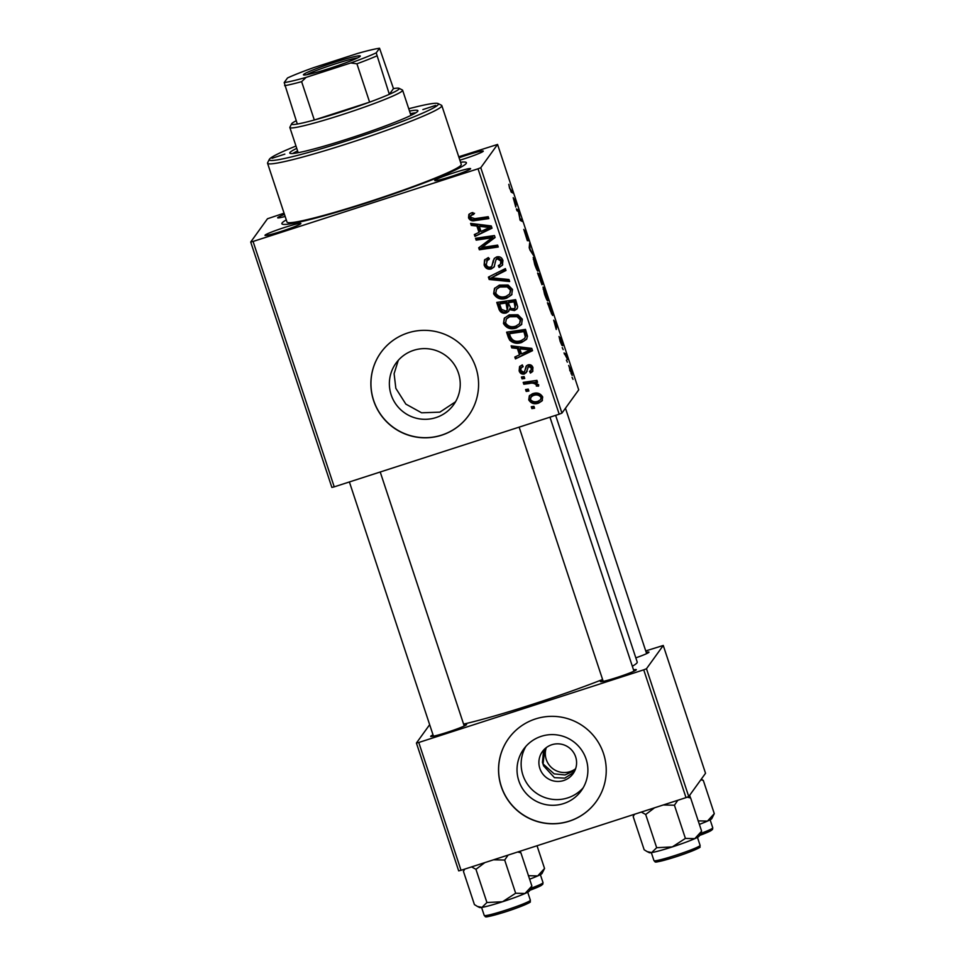 <?xml version="1.0" encoding="UTF-8"?>
<svg xmlns="http://www.w3.org/2000/svg" width="965" height="965" viewBox="0 0 965 965"><rect width="100%" height="100%" fill="white"/><g stroke="black" fill="none" stroke-linecap="round" stroke-linejoin="round"><path stroke-width="1.45" d="M583.186 787.79A35.524 35.259 35.8 0 1 525.853 746.428M539.845 768.417A18.89 18.757 -144.2 0 0 573.065 773.689A18.89 18.757 -144.2 0 0 560.581 744.063A18.89 18.757 -144.2 0 0 539.845 768.417M543.609 750.095L542.451 762.35L543.609 765.848L554.429 777.645L564.79 778.128L574.042 772.193M518.82 780.818A35.524 35.259 -144.2 0 0 581.268 790.733A35.524 35.259 -144.2 0 0 557.794 735.041A35.524 35.259 -144.2 0 0 518.82 780.818M501.257 786.572A53.98 53.594 -144.2 0 0 596.177 801.638A53.98 53.594 -144.2 0 0 560.484 717.007A53.98 53.594 -144.2 0 0 501.257 786.572M508.639 738.43A53.98 53.594 -144.2 0 0 544.332 823A53.98 53.594 -144.2 0 0 596.213 801.589M391.163 394.83A35.524 35.259 -144.2 0 0 453.622 404.733A35.524 35.259 -144.2 0 0 430.137 349.053A35.524 35.259 -144.2 0 0 391.163 394.83M398.28 360.343L394.106 373.708L395.843 388.34L405.831 404.094L421.596 412.803L439.871 412.151L455.528 401.79M373.6 400.584A53.98 53.594 -144.2 0 0 468.52 415.65A53.98 53.594 -144.2 0 0 432.827 331.007A53.98 53.594 -144.2 0 0 373.6 400.584M380.982 352.43A53.98 53.594 -144.2 0 0 416.675 437.012A53.98 53.594 -144.2 0 0 468.556 415.589M459.075 157.778A18.89 1.339 161.7 0 1 483.26 151.215A18.89 1.339 161.7 0 1 483.236 151.264A18.89 1.339 161.7 0 1 459.871 160.19M470.57 168.815A18.89 1.339 161.7 0 1 452.862 175.956A18.89 1.339 161.7 0 1 434.817 180.6A18.89 1.339 161.7 0 1 434.781 180.371A18.89 1.339 161.7 0 1 453.767 172.819A18.89 1.339 161.7 0 1 470.594 168.766A18.89 1.339 161.7 0 1 470.57 168.815M300.827 223.639A18.89 1.339 161.7 0 1 283.119 230.78A18.89 1.339 161.7 0 1 265.073 235.424A18.89 1.339 161.7 0 1 265.037 235.195A18.89 1.339 161.7 0 1 284.024 227.644A18.89 1.339 161.7 0 1 300.851 223.591A18.89 1.339 161.7 0 1 300.827 223.639M285.145 216.45A18.89 1.339 161.7 0 1 277.727 217.873A18.89 1.339 161.7 0 1 277.703 217.644A18.89 1.339 161.7 0 1 284.47 214.411M463.791 724.703A18.89 1.339 161.7 0 1 466.553 724.619A18.89 1.339 161.7 0 1 466.529 724.667A18.89 1.339 161.7 0 1 448.809 731.796A18.89 1.339 161.7 0 1 430.764 736.452A18.89 1.339 161.7 0 1 430.74 736.223A18.89 1.339 161.7 0 1 433.032 734.872M646.2 652.328A18.89 1.339 161.7 0 1 648.962 652.244A18.89 1.339 161.7 0 1 648.926 652.292A18.89 1.339 161.7 0 1 635.826 657.853M633.535 669.879A18.89 1.339 161.7 0 1 636.297 669.794A18.89 1.339 161.7 0 1 636.273 669.843A18.89 1.339 161.7 0 1 618.553 676.972A18.89 1.339 161.7 0 1 600.507 681.628A18.89 1.339 161.7 0 1 600.483 681.399A18.89 1.339 161.7 0 1 602.775 680.048M460.558 162.253A97.175 6.912 161.7 0 1 466.312 163.266A97.175 6.912 161.7 0 1 466.167 163.507A97.175 6.912 161.7 0 1 375.083 200.201A97.175 6.912 161.7 0 1 282.262 224.133A97.175 6.912 161.7 0 1 282.106 222.951A97.175 6.912 161.7 0 1 286.291 219.887M632.328 666.248A102.567 7.298 -18.3 0 0 636.972 662.883A102.567 7.298 -18.3 0 0 637.214 662.05L555.635 415.348M575.598 768.755A18.89 18.757 35.8 0 1 546.299 747.622M544.755 748.912L543.078 763.942L554.139 773.858L564.995 774.967L574.971 770.384M522.041 378.871L521.426 377.013L524.116 376.579L524.743 378.473L522.041 378.871L522.487 376.845M526.19 391.416L525.575 389.558L528.265 389.124L528.892 391.03L526.19 391.416L526.637 389.39M503.477 323.504L504.273 318.281L509.182 314.867L517.916 314.759L522.367 319.198L521.474 324.662L516.444 327.955C510.774 329.825 506.456 328.341 503.477 323.504L504.719 317.714M511.788 347.882L511.124 345.856L531.775 348.389L532.523 350.669L515.443 358.896L514.815 357.026L519.496 354.855L517.397 348.498L511.788 347.882L512.282 346.001M499.134 309.584L496.758 302.419L515.648 299.657L517.686 306.822L517.011 308.884L514.454 310.585L509.267 309.536L508.603 311.442L506.396 312.937C503.03 313.782 500.606 312.66 499.134 309.584L499.894 308.523L497.819 302.262M489.171 279.488L488.387 277.112L505.383 268.596L505.998 270.465L491.438 277.775L508.989 279.524L509.653 281.527L489.171 279.488L489.943 278.427L489.339 276.629M471.27 212.903L472.947 212.541L473.803 214.339L470.896 215.533L470.667 217.294L474.84 218.645L488.218 216.703L488.833 218.585L474.985 220.599C472.006 221.323 469.858 220.406 468.532 217.849L468.857 214.471L471.27 212.903M476.167 240.152L475.54 238.283L494.454 235.556L495.105 237.511L481.607 247.535L497.614 245.122L498.242 247.016L479.34 249.766L478.7 247.8L492.15 237.752L476.167 240.152L476.614 238.126M334.228 486.855L331.864 487.421L250.707 242.022L253.071 241.455L334.228 486.855L559.193 414.202L478.037 168.803L480.775 167.705L561.944 413.104L559.193 414.202M253.071 241.455L478.037 168.803M471.294 225.412L470.618 223.398L491.269 225.931L492.017 228.198L474.937 236.425L474.322 234.555L479.002 232.384L476.891 226.027L471.294 225.412L471.788 223.53M484.141 265.037L484.539 259.959L488.362 257.546L489.195 259.332L486.493 260.936L487.482 259.597L486.276 264.482C486.963 266.605 488.362 267.486 490.473 267.148L491.873 266.159L494.14 258.644L496.529 256.967C499.677 256.208 501.812 257.366 502.934 260.441L502.391 265.242L499.086 267.45L498.29 265.652L500.473 264.265L500.823 261.045L497.265 258.789L495.889 259.995L494.104 267.003L491.257 268.958C487.795 269.705 485.419 268.403 484.141 265.037L484.961 259.452M496.891 258.499L495.889 259.995M493.634 293.758L494.442 288.535L499.339 285.121L508.072 285.013L512.536 289.452L511.631 294.916L506.613 298.209C500.931 300.079 496.613 298.595 493.634 293.758L494.888 287.968M526.408 372.309L524.345 374.01C521.751 374.468 520.002 373.407 519.134 370.837L519.544 366.652L522.306 364.891L523.151 366.676L521.064 368.003L520.786 370.403L523.585 372.201L524.598 371.441L526.166 366.133L527.976 364.867C530.4 364.312 532.065 365.216 532.97 367.569L532.608 371.537L530.412 373.081L529.568 371.296L531.052 370.283L531.317 368.003L528.88 366.628L527.759 367.303L528.651 366.097L526.118 372.767M508.35 337.461L506.601 332.165L525.491 329.403L527.493 336.23L526.528 339.354L521.703 342.454C517.168 344.047 513.175 343.287 509.725 340.199L508.35 337.461L509.11 336.399L507.662 332.008M528.736 399.872L529.327 395.855L532.451 393.768C536.938 392.128 540.352 393.201 542.692 396.977L542.113 400.849L538.687 403.068C534.357 404.6 531.039 403.527 528.736 399.872L529.749 395.348M523.826 384.251L523.199 382.369L536.938 380.367L537.565 382.249L534.719 382.647L538.639 384.721L538.579 386.133L536.311 386.048L536.407 384.975C534.477 383.214 532.125 382.731 529.339 383.515L523.826 384.251L524.26 382.212M531.884 408.617L531.269 406.76L533.947 406.325L534.574 408.219L531.884 408.617L532.318 406.591M547.662 300.839L547.867 300.778C547.457 301.394 546.335 299.15 544.513 294.048L543.054 287.1L544.453 288.74L547.77 300.851M553.705 320.163L556.781 325.181L556.262 329.487L553.705 320.163M509.568 188.38L508.82 184.315L509.761 188.284L513.103 193.109L511.39 192.24L509.761 188.284M527.336 240.683L523.79 229.417L526.794 238.813L524.972 230.49L526.986 235.002L528.289 240.804L525.599 232.336L527.385 240.683M533.91 256.039L529.99 250.08L529.206 247.703L529.64 243.12L529.894 248.922L533.91 256.039M537.819 271.093L538.024 271.032C537.614 271.647 536.492 269.404 534.67 264.301L533.223 257.353L534.622 258.994L537.939 271.105M573.029 379.378L572.088 377.351L573.029 379.378M561.944 413.104L578.723 389.848L497.566 144.436L480.775 167.705M541.98 284.772L537.577 273.011L539.918 274.181L542.221 281.273L542.74 284.156L541.594 282.142L542.016 284.772M513.199 197.692L516.275 202.722L515.756 207.017L513.199 197.692M518.434 211.528L516.987 210.744L516.359 208.874L518.712 210.081L519.918 218.729L521.872 219.646L522.499 221.54L520.159 220.358L518.434 211.528M559.965 337.557L562.631 345.711L560.593 339.378L561.895 345.373L560.158 341.381L559.037 336.459L561.268 343.54L560.002 337.533M552.523 315.446L547.42 302.757L549.748 303.927L552.643 315.446M572.1 375.433L568.687 365.445L571.256 370.476L572.197 375.445M567.348 362.177L566.395 360.15L567.348 362.177M565.345 355.253L564.018 352.961L565.719 353.805L567.577 359.523L565.345 355.253M563.198 349.632L562.245 347.605L563.198 349.632M250.707 242.022L267.486 218.753L284.072 213.193M458.737 156.776L497.566 144.436M461.041 870.297L458.677 870.852L416.41 743.038L418.774 742.483L461.041 870.297L686.006 797.633L643.727 669.831L646.478 668.733L688.745 796.547L686.006 797.633M418.774 742.483L643.727 669.831M646.478 668.733L663.257 645.464L705.536 773.279L688.745 796.547M645.73 650.929L663.257 645.464M429.666 724.667L416.41 743.038M463.598 724.112A102.567 7.298 -18.3 0 0 602.594 679.493M538.156 274.748L539.918 274.181M540.267 275.93L539.531 275.568L542.113 282.299L540.267 275.93M541.269 281.635L542.053 282.323M539.266 275.423L538.47 275.025L541.449 282.89L539.266 275.423M534.996 260.598L533.826 259.223L534.875 264.217L537.433 269.151L534.996 260.598M533.319 259.344L533.934 259.151L533.319 259.392M536.685 269.428L537.433 269.151M529.435 245.255L530.255 244.989M510.919 191.721L512.475 191.215M515.431 202.988L516.275 202.722M514.912 200.418L513.694 198.501L515.37 203.567L514.912 200.418M516.951 210.647L518.712 210.081M519.761 219.152L520.497 218.91M520.123 220.213L521.872 219.646M555.937 325.458L556.781 325.181M555.406 322.889L554.2 320.959L555.876 326.037L555.406 322.889M547.987 304.494L549.748 303.927M550.098 305.676L548.313 304.771L549.097 307.159C550.762 312.045 551.775 314.156 552.137 313.504L550.098 305.676M551.377 313.782L552.137 313.504M544.839 290.344L543.669 288.969L544.706 293.963L547.264 298.897L544.839 290.344M543.15 289.09L543.765 288.897L543.162 289.138M546.516 299.174L547.264 298.897M569.736 370.307L571.666 373.515L571.256 370.476M571.111 370.572L569.314 367.291L569.893 370.258M571.039 373.744L571.666 373.515M564.441 354.227L565.719 353.805M494.973 237.149L481.607 247.535M497.94 246.111L480.112 248.705L479.34 249.766M480.112 248.705L479.581 247.112M476.927 239.103L492.91 236.69L492.15 237.752M491.824 227.607L474.937 236.425M475.697 235.376L475.287 234.109M476.891 226.027L477.663 224.966L479.762 231.323L479.002 232.384M477.663 224.966L472.054 224.35M489.605 227.438L490.365 226.377L480.088 225.315L479.328 226.377L481.004 231.443L489.605 227.438L479.328 226.377M474.563 213.277L472.187 214.664M472.947 213.615L470.896 215.533M488.543 217.68L475.757 219.55L474.985 220.599M475.757 219.55C472.766 220.261 470.618 219.345 469.292 216.787L468.532 217.849M469.292 216.787L469.304 213.977M489.376 258.451L487.482 259.597M493.32 260.333L491.873 266.159M494.08 259.271L494.55 258.162M502.729 264.7L499.484 267.341M500.244 266.28L499.086 267.45M499.846 266.4L499.339 265.254M500.473 264.265L501.245 263.204L501.583 259.995L500.823 261.045M501.583 259.995L498.024 257.727L497.265 258.789M498.024 257.727L496.649 258.946M494.418 266.485L491.257 268.958M492.017 267.896C488.555 268.644 486.179 267.341 484.9 263.988M505.805 269.898L491.438 277.775M509.267 280.357L489.943 278.427M511.993 294.361L506.613 298.209M507.373 297.148C501.704 299.017 497.373 297.534 494.406 292.709M509.725 293.963L511.185 289.005L507.94 285.857L500.63 285.954L496.505 289.259L495.769 293.215C498.29 296.81 501.764 297.835 506.191 296.279L509.725 293.963L510.425 290.067L507.18 286.919L499.87 287.003L496.505 289.259M507.94 285.857L507.18 286.919M500.63 285.954L499.87 287.003M511.185 289.005L510.425 290.067M517.337 308.33L514.454 310.585M515.214 309.536L510.039 308.474L509.267 309.536M508.929 310.875L506.396 312.937M507.156 311.876C503.79 312.72 501.366 311.611 499.894 308.523M507.288 310.127L508.036 305.929L506.734 301.985L500.353 302.913L499.593 303.975L501.438 309.27L505.829 311.056L507.288 310.127L505.974 303.046L499.593 303.975M515.141 307.823L515.889 303.999L514.827 300.803L508.941 301.671L508.181 302.721L510.919 308.535L513.766 308.752L515.141 307.823L514.068 301.864L508.181 302.721M514.827 300.803L514.068 301.864M515.889 303.999L515.117 305.049M506.734 301.985L505.974 303.046M508.036 305.929L507.276 306.991M522.861 366.061L521.064 368.003M526.601 365.651L524.598 371.441M532.933 370.994L530.412 373.081M531.184 372.02L530.581 370.765M531.052 370.283L531.824 369.221L532.077 366.953L531.317 368.003M532.077 366.953L529.64 365.578L528.88 366.628M529.64 365.578L528.651 366.097M527.167 371.248L524.345 374.01M525.117 372.948C522.511 373.407 520.774 372.357 519.894 369.776L519.134 370.837M519.894 369.776L519.966 366.169M532.318 350.066L515.443 358.896M516.203 357.834L515.78 356.58M517.397 348.498L518.157 347.436L520.268 353.793L519.496 354.855M518.157 347.436L512.56 346.821M530.099 349.909L530.871 348.848L520.593 347.786L519.833 348.848L521.51 353.914L530.099 349.909L519.833 348.848M526.866 338.812L521.703 342.454M522.463 341.405C517.94 342.985 513.947 342.225 510.485 339.137L509.725 340.199M510.485 339.137L509.11 336.399M524.658 338.413L526.034 335.699L524.67 330.549L510.183 332.66L509.423 333.721L510.22 336.109C512.306 340.898 515.961 342.382 521.197 340.561L524.658 338.413L525.274 336.761L523.899 331.61L509.423 333.721M524.67 330.549L523.899 331.61M526.034 335.699L525.274 336.761M521.824 324.107L516.444 327.955M517.216 326.894C511.534 328.763 507.216 327.28 504.237 322.455M519.568 323.709L521.028 318.752L517.783 315.603L510.473 315.7L506.348 319.005L505.612 322.961C508.133 326.556 511.607 327.581 516.034 326.025L519.568 323.709L520.256 319.813L517.023 316.665L509.713 316.749L506.348 319.005M517.783 315.603L517.023 316.665M510.473 315.7L509.713 316.749M521.028 318.752L520.256 319.813M542.451 400.294L538.687 403.068M539.447 402.019C535.129 403.539 531.812 402.477 529.495 398.81M540.641 399.606L541.799 396.362C539.845 393.889 537.252 393.274 534.031 394.504L531.522 396.072L530.364 399.365C532.342 401.742 534.912 402.357 538.084 401.211L540.641 399.606L541.039 397.423C539.085 394.95 536.492 394.323 533.271 395.566L530.762 397.134M541.799 396.362L541.039 397.423M534.031 394.504L533.271 395.566M528.591 390.125L526.95 390.367M537.264 381.332L534.719 382.647M538.699 385.047L537.071 384.987L536.311 386.048M537.071 384.987L537.167 383.925L536.407 384.975M537.167 383.925L536.492 383.057M534.899 382.381L524.586 383.189M524.441 377.58L522.801 377.81M534.284 407.314L532.644 407.556M272.046 158.296L284.844 154.123L272.046 158.296M422.863 109.588L435.661 105.402L422.863 109.588M296.75 148.357A67.478 4.801 -18.3 0 0 289.934 152.518A67.478 4.801 -18.3 0 0 289.777 153.073A67.478 4.801 -18.3 0 0 352.213 137.476A67.478 4.801 -18.3 0 0 417.749 111.24A67.478 4.801 -18.3 0 0 417.917 110.686A67.478 4.801 -18.3 0 0 409.51 111.072M295.978 146.041A89.082 6.333 -18.3 0 0 269.488 159.129A89.082 6.333 -18.3 0 0 269.344 159.346A89.082 6.333 -18.3 0 0 348.679 140.239A89.082 6.333 -18.3 0 0 438.207 104.63A89.082 6.333 -18.3 0 0 438.062 103.557A89.082 6.333 -18.3 0 0 408.738 108.743M438.062 103.557L441.451 105.245A91.772 6.526 161.7 0 1 441.825 105.619A91.772 6.526 161.7 0 1 441.608 106.367A91.772 6.526 161.7 0 1 352.466 142.036A91.772 6.526 161.7 0 1 267.558 163.254A91.772 6.526 161.7 0 1 267.631 162.735L269.344 159.346M267.558 163.254L287.003 222.047A91.772 6.526 -18.3 0 0 371.911 200.829A91.772 6.526 -18.3 0 0 461.053 165.16A91.772 6.526 -18.3 0 0 461.27 164.412L441.825 105.619M415.77 112.821A67.478 4.801 -18.3 0 0 410.354 113.629M297.594 150.914A67.478 4.801 -18.3 0 0 292.769 153.495M520.219 851.178L520.726 852.698M537.035 845.75L544.549 868.476L537.71 875.93L528.325 875.689M529.628 879.187A26.272 1.87 -18.3 0 0 537.71 875.93A26.272 1.87 -18.3 0 0 542.016 873.494L544.549 868.476M700.855 779.756L703.316 780.444L701.302 779.141M689.625 795.329L690.47 797.874M703.316 780.444L714.293 813.652L707.454 821.106L698.069 820.865M699.372 824.363A26.272 1.87 -18.3 0 0 707.454 821.106A26.272 1.87 -18.3 0 0 711.76 818.682L714.293 813.652M471.583 866.896L475.95 869.32L486.927 902.516L481.945 907.402L477.398 906.425L474.418 904.591L463.441 871.383L464.756 869.091M517.71 851.986L520.907 852.831L531.884 886.027L525.044 893.481A26.272 1.87 -18.3 0 0 529.315 891.117A26.272 1.87 -18.3 0 0 529.351 891.057A26.272 1.87 -18.3 0 0 529.375 890.997M493.525 859.803L504.683 860.044L508.085 855.099M504.683 860.044L515.66 893.24L502.572 901.732L486.927 902.516M477.398 906.425L479.581 907.51A26.272 1.87 -18.3 0 0 481.945 907.402A26.272 1.87 -18.3 0 0 502.572 901.732A26.272 1.87 161.7 0 0 525.044 893.481L515.66 893.24M520.907 852.831L519.001 851.576M531.401 886.98L531.884 886.027M475.95 869.32L484.816 862.614M641.327 812.072L645.694 814.496L656.67 847.704L651.689 852.577L647.141 851.6L644.162 849.767L633.185 816.559L634.488 814.279M687.261 797.138L690.65 798.007L701.627 831.203L694.788 838.657A26.272 1.87 -18.3 0 0 699.058 836.293A26.272 1.87 -18.3 0 0 699.094 836.233A26.272 1.87 -18.3 0 0 699.118 836.173M663.269 804.979L674.426 805.22L677.828 800.275M674.426 805.22L685.403 838.416L672.316 846.908L656.67 847.704M647.141 851.6L649.324 852.686A26.272 1.87 -18.3 0 0 651.689 852.577A26.272 1.87 -18.3 0 0 672.316 846.908A26.272 1.87 161.7 0 0 694.788 838.657L685.403 838.416M690.65 798.007L688.527 796.632M701.145 832.156L701.627 831.203M645.694 814.496L654.559 807.789M329.753 68.346A29.963 2.135 161.7 0 1 303.541 74.944A29.963 2.135 161.7 0 1 333.987 62.484A29.963 2.135 161.7 0 1 360.283 56.175A29.963 2.135 161.7 0 1 329.753 68.346M357.593 57.912A28.347 2.014 -18.3 0 0 334.373 64.172A28.347 2.014 -18.3 0 0 306.737 74.739M296.231 120.758A56.682 4.029 -18.3 0 0 291.623 123.797A56.682 4.029 -18.3 0 0 297.317 124.039A56.682 4.029 -18.3 0 0 314.313 120.01A56.682 4.029 -18.3 0 0 341.381 111.868A56.682 4.029 -18.3 0 0 369.607 102.145A56.682 4.029 -18.3 0 0 389.341 94.317A56.682 4.029 -18.3 0 0 398.979 88.285A56.682 4.029 -18.3 0 0 393.467 88.599L379.547 48.25A53.98 3.836 -18.3 0 0 357.581 53.461L313.01 67.852A53.98 3.836 -18.3 0 0 287.51 77.972L284.192 82.58A53.98 3.836 -18.3 0 0 306.146 77.369L350.717 62.978A53.98 3.836 -18.3 0 0 376.217 52.858L379.547 48.25M398.979 88.285L402.381 89.986A59.384 4.222 161.7 0 1 402.622 90.228A59.384 4.222 161.7 0 1 342.044 114.69A59.384 4.222 161.7 0 1 289.85 127.525A59.384 4.222 161.7 0 1 289.91 127.187L291.623 123.797M306.146 77.369L301.623 81.663L314.313 120.01L369.607 102.145L356.929 63.799L350.717 62.978M376.217 52.858L389.341 94.317L393.467 88.599M297.317 124.039L284.192 82.58M301.623 81.663A56.682 4.029 161.7 0 1 284.627 85.692M376.664 55.97A56.682 4.029 161.7 0 1 356.929 63.799M529.327 248.053L530.038 247.824M489.931 241.069L489.159 242.131M485.564 244.398L484.792 245.448M488.483 237.487L487.723 238.548M486.215 226.075L485.455 227.137M493.525 261.925L492.765 262.987M496.673 274.579L495.913 275.64M525.997 368.208L525.237 369.269M526.721 348.546L525.949 349.595M525.563 333.263L524.803 334.312M530.099 382.454L529.339 383.515M530.714 888.367A24.294 1.725 -18.3 0 0 542.969 882.866A24.294 1.725 -18.3 0 0 543.03 882.661L542.752 884.302L539.966 886.159L529.725 890.321A22.678 1.616 161.7 0 0 541.944 884.893M700.457 833.543A24.294 1.725 -18.3 0 0 712.713 828.042A24.294 1.725 -18.3 0 0 712.773 827.837L712.496 829.478L709.709 831.335L699.468 835.497A22.678 1.616 161.7 0 0 711.688 830.069M530.364 900.224L530.087 901.865C532.499 901.672 519.592 907.607 502.258 912.854C481.885 918.427 486.577 917.112 484.237 915.471A24.294 1.725 -18.3 0 0 506.709 909.862A24.294 1.725 -18.3 0 0 530.304 900.417A24.294 1.725 -18.3 0 0 530.364 900.224L527.71 892.203M529.278 902.444A22.678 1.616 161.7 0 1 506.203 911.599A22.678 1.616 161.7 0 1 486.336 916.316M700.107 845.4L699.83 847.041C702.231 846.848 689.336 852.783 672.002 858.03C651.616 863.603 656.321 862.288 653.981 860.659A24.294 1.725 -18.3 0 0 676.453 855.038A24.294 1.725 -18.3 0 0 700.047 845.593A24.294 1.725 -18.3 0 0 700.107 845.4L697.454 837.379M699.022 847.62A22.678 1.616 161.7 0 1 675.946 856.775A22.678 1.616 161.7 0 1 656.079 861.492M459.195 166.752L459.569 167.886M290.055 222.686L290.429 223.82M543.03 882.661L540.376 874.652M646.634 653.643L565.466 408.219M712.773 827.837L710.119 819.828M433.466 736.186L349.39 481.957M464.225 726.018L380.222 472.006M464.563 869.163L463.683 870.9M484.237 915.471L481.583 907.462M529.351 891.057L531.655 886.509M549.966 417.182L633.969 671.194M519.134 427.133L603.209 681.362M634.307 814.339L633.426 816.076M653.981 860.659L651.327 852.638M699.094 836.233L701.386 831.697M402.622 90.228L410.945 115.402M289.85 127.525L298.185 152.687"/></g></svg>
